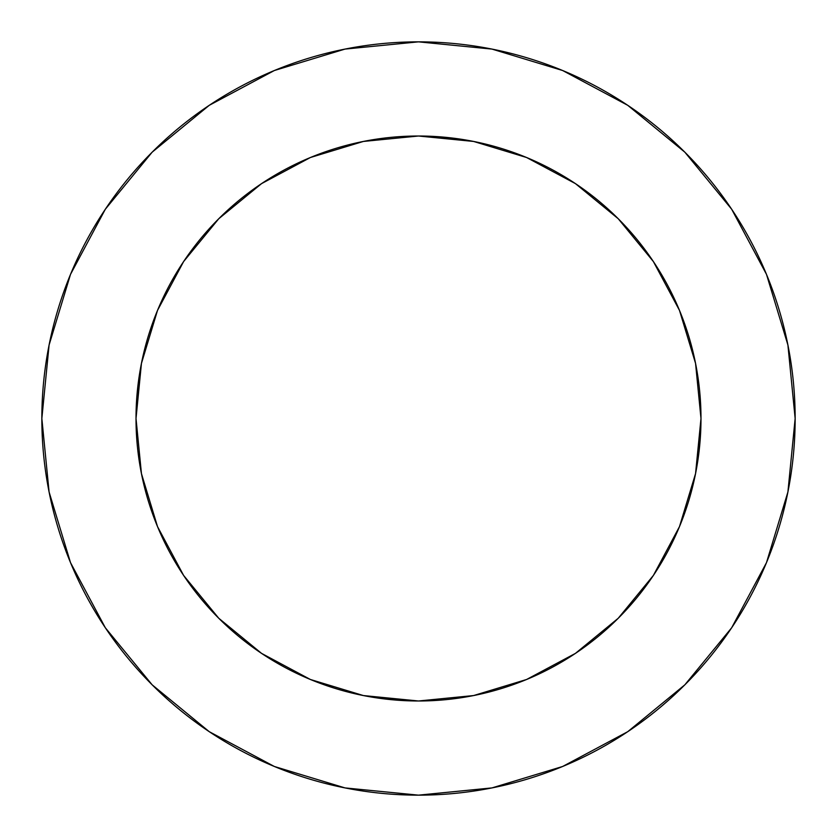 <?xml version="1.0" encoding="UTF-8"?>
<svg xmlns="http://www.w3.org/2000/svg" width="837" height="837" viewBox="0 0 837 837"><rect width="100%" height="100%" fill="white"/><g stroke="black" fill="none" stroke-linecap="round" stroke-linejoin="round"><path stroke-width="1.26" d="M700.987 418.5L695.557 363.394L679.487 310.401L653.383 261.562L618.25 218.75L575.438 183.617L526.599 157.513L473.606 141.443L418.5 136.012L363.394 141.443L310.401 157.513L261.562 183.617L218.75 218.75L183.617 261.562L157.513 310.401L141.443 363.394L136.012 418.5L141.443 473.606L157.513 526.599L183.617 575.438L218.75 618.25L261.562 653.383L310.401 679.487L363.394 695.557L418.5 700.987L473.606 695.557L526.599 679.487L575.438 653.383L618.25 618.25L653.383 575.438L679.487 526.599L695.557 473.606L700.987 418.5A282.487 282.487 0 0 1 418.5 700.987A282.487 282.487 0 0 1 136.012 418.5A282.487 282.487 0 0 1 418.5 136.012A282.487 282.487 0 0 1 700.987 418.5L698.571 455.359M41.85 418.5A376.65 376.65 0 0 1 418.5 41.85A376.65 376.65 0 0 1 795.15 418.5A376.65 376.65 0 0 1 418.5 795.15A376.65 376.65 0 0 1 41.85 418.5L49.09 491.978L70.517 562.642L105.326 627.76L152.167 684.833L209.24 731.674L274.358 766.483L345.022 787.91L418.5 795.15L491.978 787.91L562.642 766.483L627.76 731.674L684.833 684.833L731.674 627.76L766.483 562.642L787.91 491.978L795.15 418.5L787.91 345.022L766.483 274.358L731.674 209.24L684.833 152.167L627.76 105.326L562.642 70.517L491.978 49.09L418.5 41.85L345.022 49.09L274.358 70.517L209.24 105.326L152.167 152.167L105.326 209.24L70.517 274.358L49.09 345.022L41.85 418.5M418.5 700.987L366.596 696.175M136.012 418.5L140.825 366.596M418.5 136.012L455.359 138.429M731.674 209.24L684.833 152.167L627.855 105.399M209.24 105.326L152.167 152.167L105.399 209.145M105.326 627.76L152.167 684.833L209.145 731.601M627.76 731.674L684.833 684.833L731.601 627.855"/></g></svg>
